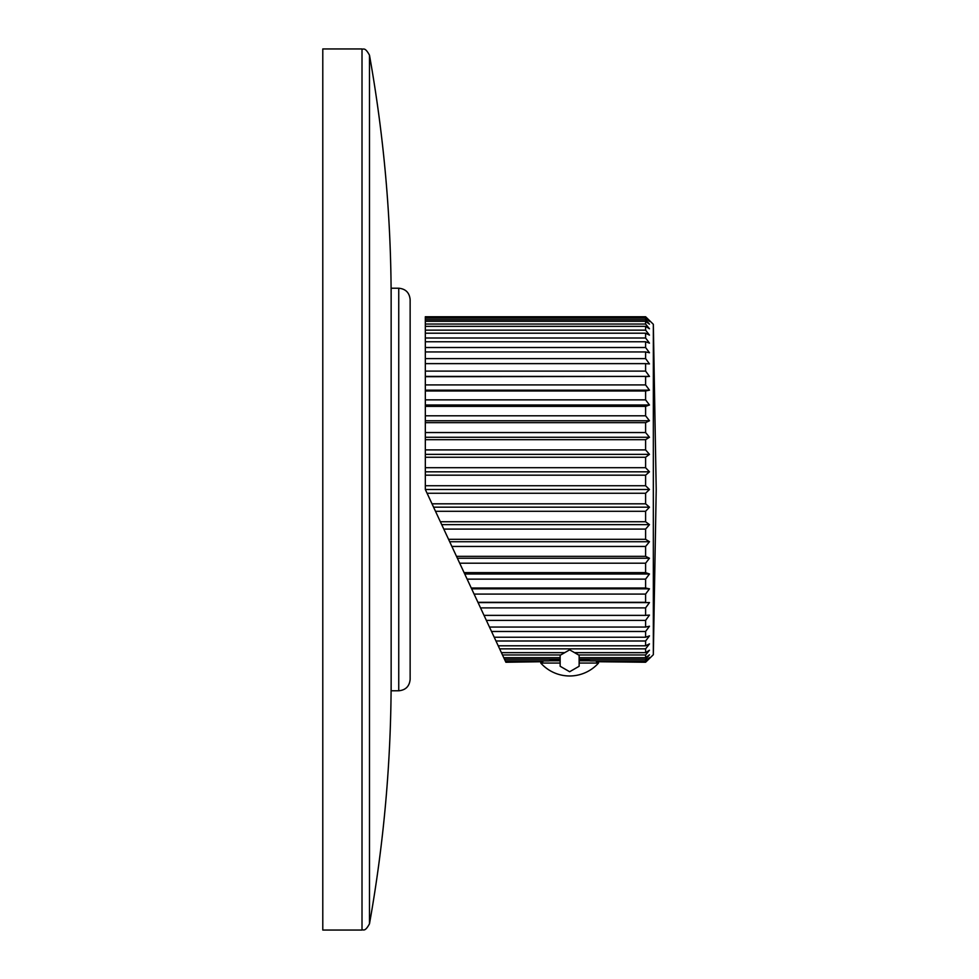 <?xml version="1.0" encoding="UTF-8"?>
<svg xmlns="http://www.w3.org/2000/svg" width="979" height="979" viewBox="0 0 979 979"><rect width="100%" height="100%" fill="white"/><g stroke="black" fill="none" stroke-linecap="round" stroke-linejoin="round"><path stroke-width="1.47" d="M649.469 471.829L425.327 471.829L425.327 489.5L649.469 489.5L645.602 485.743L645.602 475.182L649.469 471.829L645.602 467.705L645.602 457.254L649.469 454.366L645.602 457.254L425.327 457.254L425.327 449.912L645.602 449.912L645.602 439.681L649.469 437.27L645.602 439.681L425.327 439.681L425.327 432.547L645.602 432.547L645.602 422.659L649.469 420.762L645.602 422.659L425.327 422.659L425.327 415.794L645.602 415.794L645.602 406.371L649.469 405L645.602 406.371L425.327 406.371L425.327 399.86L645.602 399.86L645.602 390.988L649.469 390.156L645.602 390.988L425.327 390.988L425.327 384.918L645.602 384.918L645.602 376.695L649.469 376.413L425.327 376.695L425.327 371.102L645.602 371.102L645.602 363.625L649.469 363.907L645.602 358.595L645.602 351.938L649.469 352.77L645.602 347.521L645.602 341.769L649.469 343.139L645.602 338.012L645.602 333.203L649.469 335.112L645.602 330.143L645.602 326.35L649.469 328.773L645.602 324.037L645.602 321.296L649.469 324.184L645.602 319.729L645.602 318.077L649.469 321.418L645.602 316.743L649.469 320.5L645.602 316.743L425.327 316.743L425.327 324.037L645.602 324.037M425.327 371.102L425.327 324.037M425.327 376.695L425.327 384.918M425.327 390.988L425.327 399.86M425.327 406.371L425.327 415.794M425.327 422.659L425.327 432.547M425.327 439.681L425.327 449.912M425.327 457.254L425.327 467.705L645.602 467.705M425.327 471.829L425.327 467.705M425.327 485.743L645.602 485.743M425.327 316.743L645.602 316.743M425.327 317.294L645.602 317.294M425.327 318.077L645.602 318.077M425.327 319.729L645.602 319.729M425.327 321.296L645.602 321.296M425.327 326.35L645.602 326.35M425.327 330.143L645.602 330.143M425.327 333.203L645.602 333.203M425.327 338.012L645.602 338.012M425.327 341.769L645.602 341.769M425.327 347.521L645.602 347.521M425.327 351.938L645.602 351.938M425.327 358.595L645.602 358.595M425.327 363.625L645.602 363.625M425.327 475.182L645.602 475.182M645.602 493.257L427.077 493.257L426.318 491.629L432.008 503.818L645.602 503.818L645.602 493.257L649.469 489.5L648.673 488.729M505.629 661.706L542.856 661.706L505.886 662.257L440.366 521.746L645.602 521.746L645.602 511.295L649.469 507.171L645.602 503.818M440.366 521.746L435.496 511.295L645.602 511.295M448.553 539.319L449.679 541.73L448.553 539.319L645.602 539.319L645.602 529.088L649.469 524.634L645.602 521.746L649.469 524.634L441.713 524.634M443.793 529.088L645.602 529.088M456.495 556.341L645.602 556.341L645.602 546.453L649.469 541.73L645.602 539.319L649.469 541.73L449.679 541.73M451.882 546.453L645.602 546.453M464.095 572.629L645.602 572.629L645.602 563.206L649.469 558.238L645.602 556.341L649.469 558.238L457.377 558.238M459.689 563.206L645.602 563.206M471.266 588.012L467.13 579.14L471.266 588.012L645.602 588.012L645.602 579.14L649.469 574L645.602 572.629L649.469 574L464.731 574M467.13 579.14L645.602 579.14M477.936 602.305L645.602 602.305L645.602 594.082L649.469 588.844L645.602 588.012L649.469 588.844L471.645 588.844M474.093 594.082L645.602 594.082M484.018 615.375L645.602 615.375L645.602 607.898L649.469 602.587L478.058 602.587M480.53 607.898L645.602 607.898M489.476 627.062L645.602 627.062L645.602 620.405L649.469 615.093L645.602 615.375M486.367 620.405L645.602 620.405M494.224 637.231L645.602 637.231L645.602 631.479L649.469 626.23L645.602 627.062M491.531 631.479L645.602 631.479M498.213 645.797L645.602 645.797L645.602 640.988L649.469 635.861L645.602 637.231M495.974 640.988L645.602 640.988M574.538 652.65L645.602 652.65L645.602 648.857L649.469 643.888L645.602 645.797M499.633 648.857L645.602 648.857M501.407 652.65L564.748 652.65M579.14 657.704L645.602 657.704L645.602 654.963L649.469 650.227L645.602 652.65M502.484 654.963L560.734 654.963M578.565 654.963L645.602 654.963M503.757 657.704L560.147 657.704M645.602 661.706L649.469 658.5L645.602 662.257L596.444 661.706L645.602 661.706L649.469 657.582L645.602 660.923L645.602 659.271L649.469 654.816L645.602 657.704M560.147 659.87L548.473 660.923L505.262 660.923M645.602 660.923L590.814 660.923L579.14 659.87M504.491 659.271L560.147 659.271M579.14 659.271L645.602 659.271M542.856 661.706L543.198 660.923M596.089 660.923L596.444 661.706M426.318 491.629L425.853 490.626M427.077 493.257L425.327 489.5M432.008 503.818L435.496 511.295M648.563 655.857L647.082 657.582M648.563 651.353L646.544 653.825M648.563 645.063L646.544 647.657M648.563 637.072L646.544 639.764M648.563 627.466L646.544 630.219M648.563 616.342L646.544 619.12M648.563 603.835L646.544 606.613M648.649 602.526L649.334 602.574M648.563 590.08L646.544 592.821M648.563 575.211L646.544 577.904M648.563 559.413L646.544 562.007M648.563 542.843L646.544 545.315M648.563 525.686L646.544 528.024M648.563 508.138L646.544 510.304M646.544 504.626L648.563 506.376M649.346 489.622L646.556 492.339M646.421 492.461L645.736 493.135M653.336 324.294L656.211 489.5L653.336 654.706L653.336 324.294L649.469 320.5M649.469 507.171L433.562 507.171M645.736 485.865L648.551 488.607M648.563 472.624L646.544 474.374M646.544 468.696L648.563 470.862M646.544 450.976L648.563 453.314M646.544 433.685L648.563 436.157M646.544 416.993L648.563 419.587M646.544 401.096L648.563 403.789M646.544 386.179L648.563 388.92M646.446 376.634L645.748 376.682M646.544 372.387L648.563 375.165M646.544 359.88L648.563 362.658M646.544 348.781L648.563 351.534M646.544 339.236L648.563 341.928M646.544 331.343L648.563 333.937M646.544 325.175L648.563 327.647M647.082 321.418L648.563 323.143M425.327 376.413L649.469 376.413L645.602 371.102M425.327 390.156L649.469 390.156L645.602 384.918M425.327 405L649.469 405L645.602 399.86M425.327 420.762L649.469 420.762L645.602 415.794M425.327 437.27L649.469 437.27L645.602 432.547M425.327 454.366L649.469 454.366L645.602 449.912M579.14 660.788L589.652 660.788M560.147 660.788L549.635 660.788M579.14 663.064L598.512 663.064L598.512 662.037M560.147 663.064L540.787 663.064L540.787 662.037M579.14 655.306L579.14 666.258L569.643 671.741L560.147 666.258L560.147 655.306L569.643 649.823L579.14 655.306M362.01 930.05L322.789 930.05L322.789 48.95L362.01 48.95L362.01 930.05C363.16 929.108 364.751 932.608 369.487 923.784C383.915 842.968 391.135 761.491 391.147 679.389M391.147 690.782L391.147 288.218L398.747 288.218L398.747 690.782L391.147 690.782M398.747 288.218C405.661 288.891 409.455 292.684 410.14 299.611L410.14 679.389C409.455 686.316 405.661 690.109 398.747 690.782M362.01 48.95C363.16 49.892 364.751 46.392 369.487 55.216L369.487 923.784M653.336 654.706L649.469 658.5M540.787 663.064A38.719 38.719 0 0 0 598.512 663.064M369.487 55.216C383.915 136.032 391.135 217.509 391.147 299.611"/></g></svg>

